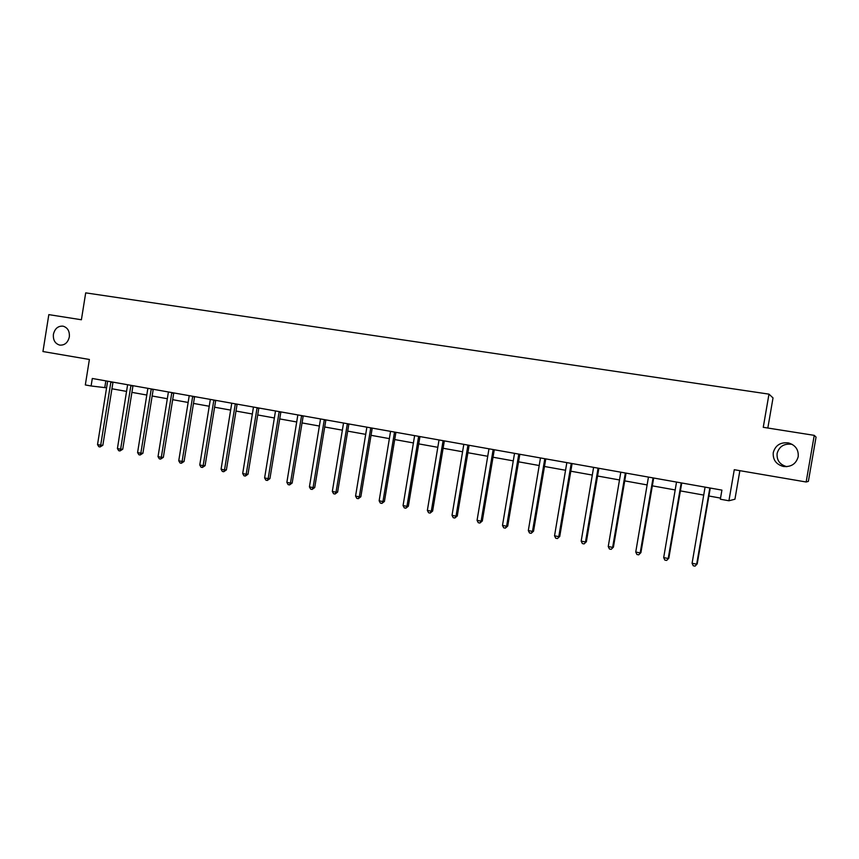 <?xml version="1.0" encoding="UTF-8"?>
<svg xmlns="http://www.w3.org/2000/svg" width="859" height="859" viewBox="0 0 859 859"><rect width="100%" height="100%" fill="white"/><g stroke="black" fill="none" stroke-linecap="round" stroke-linejoin="round"><path stroke-width="1.29" d="M69.321 336.943C67.904 342.666 64.715 345.393 59.765 345.114C55.083 343.697 52.968 340.1 53.408 334.323C54.847 328.546 58.058 325.829 63.061 326.162C67.678 327.612 69.772 331.198 69.321 336.943M786.865 466.652L786.694 466.63C779.811 464.655 776.611 460.263 777.105 453.466C779.167 446.444 784.031 443.384 791.676 444.307L792.406 444.49M798.194 456.709C796.11 463.924 791.16 467.167 783.344 466.458C776.106 464.386 772.746 459.769 773.261 452.618C775.43 445.209 780.541 441.988 788.594 442.954C795.531 445.177 798.73 449.762 798.194 456.709M728.926 500.765L720.347 499.219L721.914 490.113L92.3 378.475L91.097 385.981L85.32 384.939L89.39 359.47L42.95 351.535L48.823 314.63L81.401 319.763L85.696 292.865L768.977 394.141L763.254 427.31L814.246 435.352L816.05 437.091L808.373 481.373L806.15 481.996L734.273 469.712L728.926 500.765L734.939 499.219L739.857 470.668M814.246 435.352L806.15 481.996M767.828 428.029L773.025 397.921L768.977 394.141M91.097 385.981L106.623 387.828M111.917 388.773L126.595 391.414M131.889 392.359L146.846 395.043M152.129 395.999L167.365 398.737M172.659 399.682L188.185 402.474M193.468 403.419L209.285 406.264M214.567 407.209L230.695 410.108M235.967 411.053L252.396 414.006M257.679 414.951L274.418 417.968M279.69 418.913L296.752 421.973M302.024 422.918L319.419 426.043M324.681 426.987L342.419 430.176M347.67 431.121L365.751 434.364M371.002 435.309L389.428 438.627M394.678 439.561L413.469 442.943M418.698 443.878L437.865 447.324M443.094 448.258L462.636 451.77M467.854 452.714L487.794 456.29M492.991 457.224L513.328 460.875M518.525 461.809L539.269 465.535M544.445 466.469L565.609 470.27M570.773 471.194L592.377 475.081M597.52 476.004L619.564 479.966M624.697 480.879L647.181 484.927M652.303 485.84L675.26 489.963M680.349 490.886L703.789 495.095M708.858 495.997L720.54 498.102M105.84 380.881L104.787 387.495M709.845 487.976L696.681 564.191L692.086 563.268L705.078 487.128M710.264 488.052L697.218 563.858L695.071 566.135L693.234 565.77L692.086 563.268M697.218 563.858L695.071 566.135M681.219 482.898L668.205 558.5L663.685 557.598L676.527 482.06M681.745 482.994L668.828 558.2L666.648 560.444L664.845 560.089L663.685 557.598M668.828 558.2L666.648 560.444M653.065 477.905L640.191 552.906L635.746 552.015L648.448 477.089M653.678 478.012L640.911 552.627L638.688 554.85L636.906 554.484L635.746 552.015M640.911 552.627L638.688 554.85M625.352 472.987L612.628 547.408L608.247 546.528L620.81 472.182M626.05 473.116L613.423 547.14L611.168 549.331L609.418 548.987L608.247 546.528M613.423 547.14L611.168 549.331M598.079 468.155L585.484 541.986L581.178 541.127L593.601 467.36M598.863 468.295L586.375 541.739L584.077 543.908L582.359 543.564L581.178 541.127M586.375 541.739L584.077 543.908M571.235 463.398L558.779 536.65L554.538 535.812L566.833 462.614M572.105 463.549L559.746 536.435L557.416 538.572L555.73 538.228L554.538 535.812M559.746 536.435L557.416 538.572M544.81 458.706L532.483 531.41L528.317 530.572L540.472 457.944M545.766 458.878L533.536 531.206L532.483 531.41L531.173 533.31L529.509 532.977L528.317 530.572M533.536 531.206L531.173 533.31M518.793 454.1L506.606 526.234L502.494 525.418L514.53 453.337M519.824 454.282L507.723 526.052L506.606 526.234L505.339 528.135L503.696 527.813L502.494 525.418M507.723 526.052L505.339 528.135M493.173 449.558L481.115 521.145L477.067 520.339L488.975 448.806M494.279 449.751L482.307 520.983L481.115 521.145L479.891 523.045L478.27 522.712L477.067 520.339M482.307 520.983L479.891 523.045M467.951 445.08L456.011 516.141L452.027 515.336L463.806 444.35M469.132 445.295L457.278 515.991L456.011 516.141L454.83 518.02L453.241 517.698L452.027 515.336M457.278 515.991L454.83 518.02M443.104 440.678L431.293 511.202L427.363 510.418L439.024 439.958M444.35 440.903L432.625 511.062L431.293 511.202L430.155 513.081L428.587 512.759L427.363 510.418M432.625 511.062L430.155 513.081M418.634 436.34L406.941 506.338L403.064 505.564L414.618 435.631M419.954 436.576L408.347 506.219L406.941 506.338L405.845 508.206L404.299 507.894L403.064 505.564M408.347 506.219L405.845 508.206M394.528 432.066L382.953 501.549L379.141 500.786L390.566 431.358M395.913 432.313L384.424 501.452L382.953 501.549L381.901 503.406L380.376 503.106L379.141 500.786M384.424 501.452L381.901 503.406M370.777 427.857L359.309 496.835L355.562 496.083L366.879 427.159M372.226 428.115L360.844 496.749L359.309 496.835L358.3 498.682L356.796 498.381L355.562 496.083M360.844 496.749L358.3 498.682M347.369 423.702L336.019 492.186L332.326 491.445L343.536 423.025M348.883 423.97L337.619 492.11L336.019 492.186L335.053 494.032L333.571 493.732L332.326 491.445M337.619 492.11L335.053 494.032M324.315 419.611L313.073 487.601L309.423 486.87L320.525 418.945M325.883 419.89L314.727 487.547L313.073 487.601L312.139 489.437L310.679 489.147L309.423 486.87M314.727 487.547L312.139 489.437M301.584 415.584L290.46 483.08L286.863 482.361L297.848 414.918M303.216 415.874L292.167 483.037L290.46 483.08L289.558 484.916L288.119 484.626L286.863 482.361M292.167 483.037L289.558 484.916M279.186 411.611L268.158 478.635L264.615 477.926L275.503 410.956M280.872 411.912L269.93 478.603L268.158 478.635L267.299 480.46L265.882 480.17L264.615 477.926M269.93 478.603L267.299 480.46M257.099 407.703L246.189 474.243L242.689 473.545L253.469 407.059M258.838 408.004L248.004 474.232L246.189 474.243L245.352 476.058L243.956 475.779L242.689 473.545M248.004 474.232L245.352 476.058M235.334 403.837L224.521 469.916L221.074 469.229L231.758 403.204M237.127 404.159L226.389 469.916L224.521 469.916L223.727 471.731L222.341 471.451L221.074 469.229M226.389 469.916L223.727 471.731M213.87 400.036L203.164 465.653L199.76 464.977L210.337 399.403M215.716 400.358L205.086 465.664L203.164 465.653L202.391 467.457L201.038 467.189L199.76 464.977M205.086 465.664L202.391 467.457M192.706 396.278L182.097 461.444L178.747 460.778L189.227 395.666M194.596 396.622L184.073 461.476L182.097 461.444L181.367 463.248L180.025 462.98L178.747 460.778M184.073 461.476L181.367 463.248M171.832 392.584L161.32 457.299L158.024 456.644L168.407 391.972M173.776 392.928L163.339 457.342L161.32 457.299L160.622 459.093L159.302 458.824L158.024 456.644M163.339 457.342L160.622 459.093M151.248 388.934L140.833 453.208L137.58 452.564L147.866 388.332M153.246 389.288L142.905 453.262L140.833 453.208L140.167 454.991L138.868 454.733L137.58 452.564M142.905 453.262L140.167 454.991M130.944 385.326L120.636 449.182L117.415 448.538L127.615 384.735M132.984 385.691L122.74 449.236L120.636 449.182L119.992 450.954L118.703 450.696L117.415 448.538M122.74 449.236L119.992 450.954M110.918 381.783L100.696 445.198L97.529 444.565L107.633 381.192M113.001 382.148L102.855 445.263L100.696 445.198L100.084 446.97L98.817 446.712L97.529 444.565M102.855 445.263L100.084 446.97M681.058 483.392L681.638 483.349M652.904 478.399L653.57 478.366M625.191 473.481L625.953 473.47M597.928 468.638L598.766 468.638M571.085 463.871L572.008 463.892M544.66 459.189L545.669 459.221M518.643 454.572L519.727 454.615M493.034 450.03L494.193 450.095M467.801 445.553L469.035 445.628M442.965 441.139L444.264 441.236M418.494 436.802L419.858 436.898M394.388 432.517L395.827 432.635M370.637 428.308L372.14 428.437M347.24 424.153L348.797 424.292M324.176 420.062L325.797 420.212M301.445 416.024L303.13 416.196M279.046 412.052L280.786 412.234M256.97 408.132L258.763 408.326M235.205 404.278L237.041 404.471M213.741 400.466L215.63 400.67M192.577 396.708L194.521 396.922M171.703 393.003L173.701 393.229M151.12 389.352L153.16 389.589M130.826 385.755L132.909 385.992M110.8 382.201L112.926 382.448M783.344 466.458L786.694 466.63M788.594 442.954L791.676 444.307"/></g></svg>
